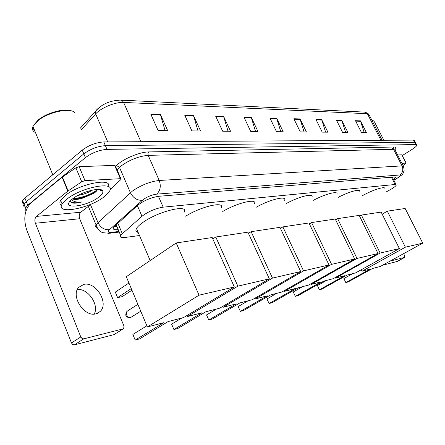 <?xml version="1.0" encoding="UTF-8"?>
<svg xmlns="http://www.w3.org/2000/svg" width="445" height="445" viewBox="0 0 445 445"><rect width="100%" height="100%" fill="white"/><g stroke="black" fill="none" stroke-linecap="round" stroke-linejoin="round"><path stroke-width="0.67" d="M386.388 191.845L391.795 188.791C394.515 187.123 396.017 185.871 396.3 185.031L395.104 184.497L163.182 207.164C155.355 208.477 148.285 211.514 141.972 216.27L120.601 235.294C119.633 237.196 121.051 237.93 124.861 237.491L139.485 235.544M393.569 179.652L395.51 177.544L394.309 176.977L158.859 196.284C150.972 197.502 143.885 200.534 137.594 205.373L113.52 227.306C112.563 229.264 114.015 230.043 117.869 229.648L118.198 229.609M392.668 177.11L392.39 177.327M26.06 210.63L25.243 209.823L25.17 208.51L27.774 205.262L85.412 157.636C92.071 152.741 99.268 149.993 107 149.381L415.775 144.564L416.832 145.159C416.637 146.099 415.124 147.467 412.304 149.264L402.302 155.528M24.214 203.955C22.317 203.371 21.799 202.253 22.667 200.6L24.914 198.097L82.247 150.126C88.878 145.209 96.064 142.478 103.802 141.933L413.455 140.103L414.618 142.328L415.675 142.94L414.618 142.328L105.398 145.654L414.618 142.328L415.775 144.564M82.247 150.126L83.827 153.875C90.474 148.969 97.666 146.233 105.398 145.654C97.666 146.233 90.474 148.969 83.827 153.875L26.344 201.674L83.827 153.875L85.412 157.636M25.66 207.492C23.73 206.931 23.207 205.818 24.086 204.166L26.344 201.674L24.086 204.166L25.51 207.737M116.779 226.244L114.204 226.377M150.811 114.165L158.142 130.585L167.676 130.68L160.4 114.471L150.811 114.165M165.084 130.652L160.4 114.471M184.764 115.249L191.906 130.908L200.573 130.986L193.48 115.528L184.764 115.249M198.031 130.964L193.48 115.528M215.686 116.24L222.645 131.197L230.555 131.269L223.646 116.49L215.686 116.24M228.062 131.247L223.646 116.49M243.96 117.141L250.741 131.459L257.989 131.525L251.258 117.374L243.96 117.141M255.552 131.503L251.258 117.374M355.477 120.701L361.451 132.499L366.374 132.549L360.444 120.856L355.477 120.701M364.188 132.527L360.444 120.856M336.431 120.089L342.55 132.321L347.84 132.371L341.766 120.261L336.431 120.089M345.604 132.354L341.766 120.261M315.939 119.438L322.219 132.132L327.915 132.187L321.679 119.622L315.939 119.438M325.629 132.165L321.679 119.622M293.839 118.732L300.275 131.926L306.427 131.981L300.036 118.932L293.839 118.732M304.091 131.959L300.036 118.932M269.92 117.97L276.529 131.703L283.198 131.764L276.634 118.181L269.92 117.97M280.806 131.742L276.634 118.181M97.833 108.641L100.548 106.494M413.455 140.103L414.523 140.72L415.435 142.483M401.88 163.321L406.062 163.093L401.807 154.821L406.207 163.115M397.596 154.977L401.807 154.821M397.457 261.343L404.789 257.349L404.711 255.797L403.637 253.65M382.583 265.226L397.318 261.415M390.126 261.076L404.716 257.371M403.014 165.529L406.062 163.093M371.931 120.339L372.977 120.584M372.037 120.55L373.883 120.862M361.957 195.939C372.893 189.715 386.054 185.671 384.853 188.802M370.246 269.069L345.81 282.558L348.107 281.935L372.476 268.491L380.369 266.444L422.75 243.142L405.389 247.181L362.024 271.205L370.246 269.069M345.81 282.558L343.896 278.57L345.81 282.558M352.852 273.586L343.896 278.57M362.024 271.205L361.307 269.731M405.389 247.181L387.311 211.164L382.194 214.184M387.311 211.164L405.161 208.477L422.75 243.142M338.428 197.252C349.603 191.394 361.056 188.446 359.81 191.617M344.525 275.75L319.399 289.773L321.93 289.083L346.989 275.11L355.689 272.852L399.387 248.577L380.152 253.049L335.435 278.108L344.525 275.75M319.399 289.773L317.418 285.579L319.399 289.773M326.624 280.4L317.418 285.579M335.435 278.108L335.185 277.58M380.152 253.049L361.396 215.069L359.582 216.153M361.396 215.069L381.148 212.093L399.387 248.577M313.502 200.267C325.518 193.82 338.523 190.555 336.943 194.22M321.034 281.852L295.324 296.353L298.072 295.602L323.721 281.157L333.199 278.692L378.022 253.55L356.996 258.439L311.122 284.427L321.034 281.852M295.324 296.353L293.288 291.964L295.324 296.353M302.7 286.613L293.288 291.964M311.122 284.427L310.844 283.832M356.996 258.439L337.638 218.645L335.652 219.852M337.638 218.645L359.21 215.397L378.022 253.55M286.168 203.604C299.084 196.473 313.975 192.83 311.978 197.096M295.38 288.516L269.075 303.523L272.079 302.7L298.317 287.754L308.674 285.061L354.659 258.984L331.575 264.352L284.522 291.336L295.38 288.516M269.075 303.523L266.983 298.929L269.075 303.523M276.601 293.389L266.983 298.929M284.522 291.336L284.216 290.668M331.575 264.352L311.583 222.572L309.403 223.918M311.583 222.572L335.241 219.007L354.659 258.984M256.059 207.32C269.926 199.399 287.159 195.305 284.605 200.3M267.239 295.819L240.35 311.367L243.643 310.465L270.471 294.985L281.841 292.031L329.005 264.953L303.546 270.877L255.302 298.923L267.239 295.819M240.35 311.367L238.192 306.549L240.35 311.367M248.026 300.814L238.192 306.549M255.302 298.923L254.963 298.167M303.546 270.877L282.887 226.894L280.483 228.402M282.887 226.894L308.952 222.967L329.005 264.953M222.734 211.486C237.569 202.636 257.75 197.986 254.462 203.882M236.245 303.868L208.772 319.994L212.398 318.998L239.811 302.945L252.348 299.691L300.703 271.539L272.479 278.103L223.051 307.3L236.245 303.868M208.772 319.994L206.558 314.921L208.772 319.994M216.593 308.975L206.558 314.921M223.051 307.3L222.672 306.438M272.479 278.103L251.125 231.678L248.46 233.386M251.125 231.678L279.977 227.328L300.703 271.539M185.66 216.198C201.407 206.258 225.37 200.906 221.115 207.921M201.935 312.779L173.906 329.517L177.922 328.421L205.89 311.756L219.78 308.146L269.325 278.837L237.858 286.157L187.273 316.59L201.935 312.779M173.906 329.517L171.625 324.166L173.906 329.517M181.855 317.997L171.625 324.166M187.273 316.59L186.844 315.6M237.858 286.157L215.775 237.001L212.805 238.954M215.775 237.001L247.898 232.162L269.325 278.837M138.15 232.412C135.881 231.851 135.319 230.538 136.465 228.474C137.433 226.844 139.385 224.964 142.333 222.834C157.886 211.208 189.948 203.576 184.013 212.493M163.743 322.703L135.202 340.086L139.669 338.868L168.16 321.551L183.635 317.535L234.331 286.981L199.037 295.191L147.356 326.958L163.743 322.703M135.202 340.086L132.86 334.429L135.202 340.086M146.872 325.796L132.86 334.429M147.356 326.958L126.308 276.712L176.198 242.959L212.176 237.541L234.331 286.981M199.037 295.191L176.198 242.959M115.327 292.087L117.614 297.616L115.327 292.087L128.933 282.987M131.948 290.184L122.136 296.665L117.614 297.616L131.275 288.577M77.358 289.528C87.954 288.104 99.419 304.797 94.229 314.075M95.87 313.847L100.064 311.595C109.331 303.601 96.103 281.385 83.899 284.372L78.748 287.325C70.371 295.875 84.222 317.341 95.87 313.847M84.995 180.626L81.73 181.788L67.818 191.111L62.089 177.221L75.895 167.815L79.154 166.669L84.995 180.626L120.361 178.695L114.638 165.368L115.416 165.957L120.901 178.74M79.154 166.669L114.638 165.368M62.089 177.221L31.044 202.859C24.558 209.651 23.14 218.74 26.783 230.137L71.484 342.973L80.79 336.954L35.383 223.257C34.46 220.375 34.821 218.089 36.468 216.398L67.818 191.111M123.404 328.772L113.959 334.64L123.677 328.605L123.999 326.129L79.688 218.74C78.787 216.009 79.16 213.839 80.79 212.232L91.514 203.932M80.79 336.954L82.047 338.517L83.716 338.873L74.398 344.858L113.959 334.64M74.398 344.858L72.73 344.519L71.484 342.973M83.716 338.873L123.176 328.855M102.322 190.499L102.011 190.861M110.082 189.559L120.834 179.602L121.118 179.246L120.361 178.695M33.692 125.134L38.298 119.889C46.875 112.735 64.82 107.946 71.4 110.905M35.461 132.549C32.663 131.286 31.834 129.261 32.969 126.475L37.914 120.706C48.31 111.956 70.861 107.273 74.888 112.757M66.511 199.432C81.424 186.911 116.551 180.653 109.492 191.244L104.492 196.523C89.923 208.499 54.969 215.174 62.144 204.055L66.511 199.432M61.566 205.306C59.697 204.266 59.391 202.625 60.642 200.389L64.998 195.739C79.004 183.868 112.668 177.199 108.424 186.661M70.377 200.879L71.884 202.764L72.774 203.059C75.066 203.376 78.12 203.009 81.941 201.958C76.484 202.525 73.136 201.685 71.89 199.438M73.102 198.52C75.533 199.277 78.904 199.093 83.209 197.958C78.098 199.566 74.549 199.872 72.563 198.882M83.209 197.958L94.012 193.191C96.114 191.728 97.221 190.482 97.344 189.453M99.024 196.946C86.753 207.025 59.185 209.995 71.817 199.494L72.446 198.976C81.04 191.778 101.855 186.527 102.784 191.155C103.268 192.652 102.016 194.582 99.024 196.946M83.054 193.041L87.359 191.456M77.981 195.427C83.504 194.482 88.299 192.718 92.36 190.143L92.432 190.093M34.599 130.446L33.342 128.861L33.13 126.875M74.549 198.87C81.441 198.309 87.993 196.217 94.195 192.585L96.804 190.688M73.308 198.32C80.79 198.615 93.845 193.347 97.31 189.431M70.532 201.568C72.474 203.031 76.279 203.159 81.941 201.958M114.432 226.132L116.534 225.66M391.4 177.21L395.104 184.497M117.808 223.067L122.219 233.497M137.366 205.579L141.972 216.27M158.437 196.323L163.182 207.164M393.786 180.075L397.513 177.956C400.506 176.036 401.257 175.046 399.766 174.991L156.64 194.148C152.084 194.771 147.645 196.54 143.312 199.455L109.481 229.676C107.39 231.767 108.035 232.668 111.417 232.385L118.976 231.445M97.322 228.09C95.636 227.567 95.219 226.516 96.076 224.936L98 222.661L132.404 191.066C141.109 185.109 150.048 181.577 159.221 180.47L402.058 165.89L403.604 166.68L404.155 170.296C403.431 172.921 402.686 174.429 401.918 174.829L398.108 177.75M115.605 166.402L116.534 165.49C122.803 159.01 139.775 151.895 148.802 151.923L394.114 147.022L393.547 149.303L402.058 165.89C403.554 169.645 402.792 172.677 399.766 174.991M156.64 194.148C160.334 190.721 161.196 186.16 159.221 180.47L148.168 155.361C138.94 156.189 130.046 159.638 121.474 165.707L119.521 167.415L130.413 192.718C133.255 198.07 137.221 200.584 142.311 200.267M394.114 147.022C396.167 147.039 396.462 147.924 395.004 149.676M403.276 166.041L395.154 150.21L393.547 149.303L148.168 155.361L147.951 153.447L148.802 151.923M107 149.381L103.802 141.933M27.774 205.262L24.914 198.097M394.131 147.022L392.156 149.019M109.481 229.676C104.497 230.11 100.67 227.773 98 222.661L90.507 204.711M116.534 165.49L119.521 167.415L117.068 169.812M111.417 232.385L108.419 233.386M396.567 178.506L398.002 177.816M96.815 109.654L95.358 111.473L95.675 113.909L80.973 130.157M80.189 128.31L95.358 111.473C103.262 102.189 112.73 100.598 120.473 100.086L122.264 100.665L123.599 102.417C115.528 101.838 100.887 107.846 95.675 113.909L107.718 141.911M382.116 140.286L369.166 114.932L364.833 112.118L120.979 100.114M380.942 140.292L367.375 113.714L123.599 102.417L140.881 141.716M270.16 118.47L276.829 118.676M294.073 119.216L300.225 119.405M316.173 119.9L321.863 120.078M336.654 120.539L341.944 120.701M355.7 121.129L360.617 121.285M244.21 117.664L251.458 117.886M215.936 116.785L223.846 117.029M185.025 115.822L193.686 116.089M151.083 114.766L160.612 115.06M127.381 311.061L126.285 312.557L126.569 314.871C127.565 316.862 128.889 317.769 130.53 317.597L140.765 311.216M35.383 223.257L79.688 218.74M36.468 216.398L80.79 212.232M62.389 176.999L68.118 190.894M81.73 181.788L75.895 167.815M101.988 190.232L101.571 190.694M114.471 226.093L116.612 225.849M392.29 177.138L396.067 184.569M116.089 224.608L120.601 235.294M395.266 177.066L395.51 177.544M416.598 144.708L415.675 142.94M119.232 232.056L109.498 233.269L102.806 232.702C101.644 232.134 98.456 231.5 96.076 224.936L88.349 206.385M393.836 180.181L396.873 178.473M365.317 112.146L368.749 114.081M22.667 200.6L24.086 204.166M397.391 261.387L404.789 257.349M383.863 140.275L374.395 121.758M150.188 260.559L136.465 228.474M137.872 304.324L126.992 311.311C124.667 315.143 125.707 317.302 130.118 317.797L130.991 317.418M97.383 313.363L100.064 311.595M38.298 119.889L37.914 120.706M98.228 189.42L102.784 191.155M62.144 204.055L60.642 200.389M52.777 174.785L32.969 126.475M93.289 193.67L94.195 192.585"/></g></svg>
